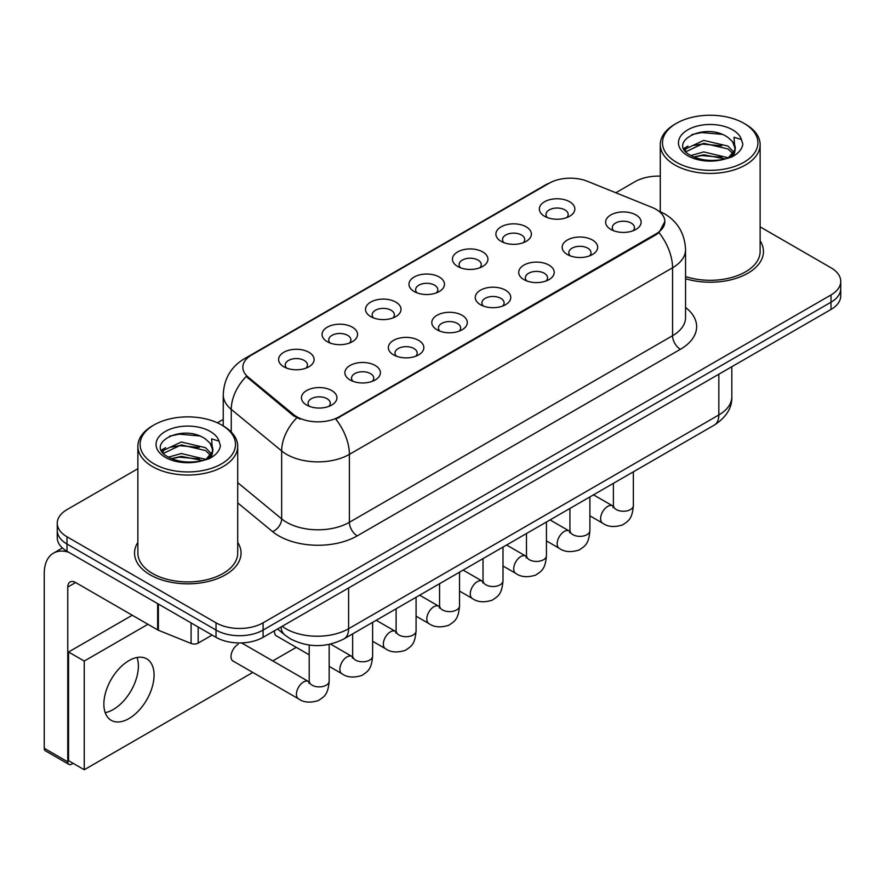 <?xml version="1.0" encoding="UTF-8"?>
<svg xmlns="http://www.w3.org/2000/svg" width="885" height="885" viewBox="0 0 885 885"><rect width="100%" height="100%" fill="white"/><g stroke="black" fill="none" stroke-linecap="round" stroke-linejoin="round"><path stroke-width="1.33" d="M501.087 241.339L501.087 241.339A17.744 10.244 180 0 1 501.087 226.848A17.744 10.244 180 0 1 526.188 226.848A17.744 10.244 180 0 1 526.188 241.339A17.744 10.244 180 0 1 501.087 241.339M523.278 242.689A11.096 6.405 0 0 0 524.728 239.525A11.096 6.405 0 0 0 521.475 235.001A11.096 6.405 0 0 0 509.395 233.607A11.096 6.405 0 0 0 502.536 239.525A11.096 6.405 0 0 0 503.996 242.689M457.633 266.429L457.633 266.429A17.744 10.244 180 0 1 457.633 251.937A17.744 10.244 180 0 1 482.734 251.937A17.744 10.244 180 0 1 482.734 266.429A17.744 10.244 180 0 1 457.633 266.429M479.814 267.779A11.096 6.405 0 0 0 481.274 264.615A11.096 6.405 0 0 0 478.022 260.079A11.096 6.405 0 0 0 465.93 258.697A11.096 6.405 0 0 0 459.083 264.615A11.096 6.405 0 0 0 460.543 267.779M414.169 291.519L414.169 291.519A17.744 10.244 180 0 1 414.169 277.027A17.744 10.244 180 0 1 439.27 277.027A17.744 10.244 180 0 1 439.27 291.519A17.744 10.244 180 0 1 414.169 291.519M436.36 292.869A11.096 6.405 0 0 0 437.821 289.705A11.096 6.405 0 0 0 434.568 285.169A11.096 6.405 0 0 0 422.477 283.786A11.096 6.405 0 0 0 415.629 289.705A11.096 6.405 0 0 0 417.089 292.869M370.715 316.598L370.715 316.598A17.744 10.244 180 0 1 370.715 302.106A17.744 10.244 180 0 1 395.816 302.106A17.744 10.244 180 0 1 395.816 316.598A17.744 10.244 180 0 1 370.715 316.598M392.907 317.958A11.096 6.405 0 0 0 394.356 314.794A11.096 6.405 0 0 0 391.115 310.259A11.096 6.405 0 0 0 379.023 308.876A11.096 6.405 0 0 0 372.176 314.794A11.096 6.405 0 0 0 373.625 317.958M327.262 341.687L327.262 341.687A17.744 10.244 180 0 1 327.262 327.196A17.744 10.244 180 0 1 352.363 327.196A17.744 10.244 180 0 1 352.363 341.687A17.744 10.244 180 0 1 327.262 341.687M349.453 343.048A11.096 6.405 0 0 0 350.902 339.884A11.096 6.405 0 0 0 347.661 335.349A11.096 6.405 0 0 0 335.57 333.966A11.096 6.405 0 0 0 328.722 339.884A11.096 6.405 0 0 0 330.171 343.048M283.808 366.777L283.808 366.777A17.744 10.244 180 0 1 283.808 352.285A17.744 10.244 180 0 1 308.909 352.285A17.744 10.244 180 0 1 308.909 366.777A17.744 10.244 180 0 1 283.808 366.777M306 368.138A11.096 6.405 0 0 0 307.449 364.974A11.096 6.405 0 0 0 304.197 360.438A11.096 6.405 0 0 0 292.116 359.056A11.096 6.405 0 0 0 285.258 364.974A11.096 6.405 0 0 0 286.718 368.138M544.54 216.25L544.54 216.25A17.744 10.244 180 0 1 544.54 201.758A17.744 10.244 180 0 1 569.641 201.758A17.744 10.244 180 0 1 569.641 216.25A17.744 10.244 180 0 1 544.54 216.25M566.732 217.61A11.096 6.405 0 0 0 568.181 214.435A11.096 6.405 0 0 0 564.94 209.911A11.096 6.405 0 0 0 552.848 208.517A11.096 6.405 0 0 0 546.001 214.435A11.096 6.405 0 0 0 547.45 217.61M567.362 254.515L567.362 254.515A17.744 10.244 180 0 1 567.362 240.023A17.744 10.244 180 0 1 592.463 240.023A17.744 10.244 180 0 1 592.463 254.515A17.744 10.244 180 0 1 567.362 254.515M589.554 255.876A11.096 6.405 0 0 0 591.014 252.701A11.096 6.405 0 0 0 587.762 248.176A11.096 6.405 0 0 0 575.67 246.782A11.096 6.405 0 0 0 568.823 252.701A11.096 6.405 0 0 0 570.283 255.876M523.909 279.605L523.909 279.605A17.744 10.244 180 0 1 523.909 265.113A17.744 10.244 180 0 1 549.01 265.113A17.744 10.244 180 0 1 549.01 279.605A17.744 10.244 180 0 1 523.909 279.605M546.1 280.965A11.096 6.405 0 0 0 547.549 277.79A11.096 6.405 0 0 0 544.308 273.266A11.096 6.405 0 0 0 532.217 271.872A11.096 6.405 0 0 0 525.369 277.79A11.096 6.405 0 0 0 526.818 280.965M480.455 304.694L480.455 304.694A17.744 10.244 180 0 1 480.455 290.203A17.744 10.244 180 0 1 505.556 290.203A17.744 10.244 180 0 1 505.556 304.694A17.744 10.244 180 0 1 480.455 304.694M502.647 306.055A11.096 6.405 0 0 0 504.096 302.88A11.096 6.405 0 0 0 500.844 298.356A11.096 6.405 0 0 0 488.763 296.962A11.096 6.405 0 0 0 481.916 302.88A11.096 6.405 0 0 0 483.365 306.055M437.002 329.784L437.002 329.784A17.744 10.244 180 0 1 437.002 315.292A17.744 10.244 180 0 1 462.103 315.292A17.744 10.244 180 0 1 462.103 329.784A17.744 10.244 180 0 1 437.002 329.784M459.193 331.145A11.096 6.405 0 0 0 460.642 327.97A11.096 6.405 0 0 0 457.39 323.445A11.096 6.405 0 0 0 445.299 322.051A11.096 6.405 0 0 0 438.451 327.97A11.096 6.405 0 0 0 439.911 331.145M393.548 354.874L393.548 354.874A17.744 10.244 180 0 1 393.548 340.382A17.744 10.244 180 0 1 418.649 340.382A17.744 10.244 180 0 1 418.649 354.874A17.744 10.244 180 0 1 393.548 354.874M415.729 356.224A11.096 6.405 0 0 0 417.189 353.06A11.096 6.405 0 0 0 413.937 348.535A11.096 6.405 0 0 0 401.845 347.141A11.096 6.405 0 0 0 394.998 353.06A11.096 6.405 0 0 0 396.458 356.224M350.084 379.964L350.084 379.964A17.744 10.244 180 0 1 350.084 365.472A17.744 10.244 180 0 1 375.185 365.472A17.744 10.244 180 0 1 375.185 379.964A17.744 10.244 180 0 1 350.084 379.964M372.275 381.313A11.096 6.405 0 0 0 373.735 378.149A11.096 6.405 0 0 0 370.483 373.614A11.096 6.405 0 0 0 358.392 372.231A11.096 6.405 0 0 0 351.544 378.149A11.096 6.405 0 0 0 352.993 381.313M306.63 405.053A17.744 10.244 180 0 1 306.63 405.042A17.744 10.244 180 0 1 306.63 390.562A17.744 10.244 180 0 1 331.731 390.562A17.744 10.244 180 0 1 331.731 405.042A17.744 10.244 180 0 1 306.63 405.053M328.822 406.403A11.096 6.405 0 0 0 330.271 403.239A11.096 6.405 0 0 0 327.03 398.704A11.096 6.405 0 0 0 314.938 397.321A11.096 6.405 0 0 0 308.091 403.239A11.096 6.405 0 0 0 309.54 406.403M610.827 229.425L610.827 229.425A17.744 10.244 180 0 1 610.827 214.933A17.744 10.244 180 0 1 635.928 214.933A17.744 10.244 180 0 1 635.928 229.425A17.744 10.244 180 0 1 610.827 229.425M633.007 230.786A11.096 6.405 0 0 0 634.468 227.611A11.096 6.405 0 0 0 631.215 223.086A11.096 6.405 0 0 0 619.124 221.692A11.096 6.405 0 0 0 612.276 227.611A11.096 6.405 0 0 0 613.736 230.786M652.079 207.422A29.946 17.291 180 0 1 656.084 209.358A29.946 17.291 180 0 1 664.856 221.593A29.946 17.291 180 0 1 656.084 233.817L339.187 416.78A29.946 17.291 180 0 1 293.466 414.468L248.243 377.176A29.946 17.291 180 0 1 242.833 367.264A29.946 17.291 180 0 1 251.605 355.029L549.131 183.25A29.946 17.291 180 0 1 587.496 181.314L652.079 207.422M137.872 542.394A53.244 30.743 0 0 0 134.553 553.092A53.244 30.743 0 0 0 150.14 574.83A53.244 30.743 0 0 0 208.174 581.489A53.244 30.743 0 0 0 241.041 553.092A53.244 30.743 0 0 0 237.711 542.394A53.244 30.743 0 0 1 241.041 553.092A53.244 30.743 0 0 1 208.174 581.489A53.244 30.743 0 0 1 150.14 574.83A53.244 30.743 0 0 1 134.553 553.092A53.244 30.743 0 0 1 137.872 542.394M664.856 221.593L658.982 232.6L656.084 234.713L335.813 419.18A38.829 22.413 60 0 1 349.387 454.37A44.372 25.621 180 0 1 286.629 454.37A44.372 25.621 180 0 1 281.662 450.941L231.262 409.39A44.372 25.621 180 0 1 223.241 394.699L223.241 425.917M137.872 468.696L66.995 509.616A33.276 19.216 0 0 0 57.248 523.201L57.248 537.693A33.276 19.216 0 0 0 66.995 551.278L216.028 637.322L216.028 630.076A33.276 19.216 0 0 0 263.099 630.076L831.004 302.205A33.276 19.216 0 0 0 840.75 288.621A33.276 19.216 0 0 1 831.004 302.205L263.099 630.076A33.276 19.216 0 0 1 216.028 630.076L66.995 544.032L216.028 630.076L216.028 622.83A33.276 19.216 0 0 0 263.099 622.83L831.004 294.959A33.276 19.216 0 0 0 840.75 281.375A33.276 19.216 0 0 0 831.004 267.79L760.126 226.859M57.248 530.447A33.276 19.216 0 0 0 66.995 544.032A33.276 19.216 0 0 1 57.248 530.447M300.203 419.18L293.466 415.784L246.229 376.446A38.829 25.964 129.5 0 0 231.262 409.39L231.262 432.046M685.554 278.731A53.244 30.743 0 0 0 763.456 251.484A53.244 30.743 0 0 0 760.126 240.786A53.244 30.743 0 0 1 763.456 251.484A53.244 30.743 0 0 1 685.554 278.731M660.287 176.137A33.276 19.216 0 0 0 634.899 181.735L615.805 192.764M223.241 419.413L217.378 422.798M57.248 523.201A33.276 19.216 0 0 0 66.995 536.786L216.028 622.83M216.028 637.322A33.276 19.216 0 0 0 263.099 637.322L831.004 309.451A33.276 19.216 0 0 0 840.75 295.867L840.75 281.375M113.28 709.516A35.5 20.499 120 0 0 137.042 657.489A35.5 20.499 120 0 1 113.28 709.516A35.5 20.499 120 0 1 105.204 712.635A35.5 20.499 120 0 0 113.28 709.516M198.185 627.022L198.185 643.096L212.112 635.065M68.654 552.24A44.372 25.621 -120 0 0 53.443 553.158A44.372 25.621 -120 0 0 44.25 573.469L44.25 748.279L67.78 761.863L67.78 587.054A11.096 6.405 60 0 1 70.081 581.976A11.096 6.405 60 0 1 75.623 582.529L157.641 629.888L157.641 603.614M67.78 761.863A5.542 3.197 120 0 0 68.93 764.408L45.4 750.823A5.542 3.197 -60 0 1 44.25 748.279M68.93 764.408A5.542 3.197 120 0 0 71.707 764.131L73.112 763.312M198.185 643.096A5.542 3.197 180 0 1 191.083 643.461L158.382 630.242A5.542 3.197 180 0 1 157.641 629.888M685.554 276.54A49.914 28.818 0 0 0 760.126 251.484L760.126 144.598A49.914 28.818 0 0 0 745.502 124.221L743.931 123.314A47.701 27.535 0 0 0 676.472 123.314A47.701 27.535 0 0 0 676.472 162.265A47.701 27.535 0 0 0 743.931 162.265A47.701 27.535 0 0 0 743.931 123.314L745.502 124.221M676.472 123.314L674.912 124.221A49.914 28.818 0 0 0 660.287 144.598A49.914 28.818 0 0 0 674.912 164.986A49.914 28.818 0 0 0 729.306 171.225A49.914 28.818 0 0 0 760.126 144.598M734.915 149.952L735.28 148.226A25.079 14.481 0 0 0 732.448 141.545L727.957 137.452C704.847 121.09 666.328 142.441 690.101 155.118C699.814 160.373 711.286 161.723 724.516 159.145L731.563 157.088C738.333 153.614 742.095 149.277 742.836 144.078L741.442 139.576L734.03 137.252L734.904 149.941L728.786 157.331M690.842 155.55L703.719 151.91L728.2 157.751M721.729 157.276L701.739 155.572L693.807 156.999L703.719 154.786L725.412 158.946M685.222 150.893L685.986 148.724L703.719 140.405L727.935 146.069L733.765 152.143M685.919 151.722L703.719 143.281L727.935 148.945L732.802 153.503M732.448 141.545L735.269 148.569M735.28 148.934L734.428 153.348L732.492 156.601M683.784 148.481L688.032 146.102M691.915 134.553L701.739 132.562L721.983 134.343M684.326 149.554L686.107 148.492M693.774 145.505L701.739 144.067L721.729 145.782M154.067 424.933L152.497 425.84A49.914 28.818 0 0 0 137.872 446.217L137.872 553.092A49.914 28.818 0 0 0 152.497 573.469A49.914 28.818 0 0 0 206.902 579.719A49.914 28.818 0 0 0 237.711 553.092L237.711 446.217A49.914 28.818 0 0 0 223.097 425.84L221.527 424.933A47.701 27.535 0 0 0 154.067 424.933A47.701 27.535 0 0 0 154.067 463.873A47.701 27.535 0 0 0 221.527 463.873A47.701 27.535 0 0 0 221.527 424.933L223.097 425.84M137.872 446.217A49.914 28.818 0 0 0 152.497 466.594A49.914 28.818 0 0 0 206.902 472.844A49.914 28.818 0 0 0 237.711 446.217M212.5 451.56L212.876 449.834A25.079 14.481 0 0 0 210.033 443.153L205.552 439.06C182.432 422.709 143.912 444.049 167.696 456.726C177.398 461.992 188.87 463.331 202.101 460.753L209.148 458.707C215.918 455.222 219.679 450.885 220.42 445.686L219.037 441.184L211.626 438.86L212.5 451.56L206.371 458.95M168.438 457.158L181.303 453.518L205.796 459.37M199.313 458.895L179.334 457.18L171.391 458.618L181.303 456.394L203.008 460.554M162.818 452.512L163.57 450.343L181.303 442.013L205.53 447.688L211.349 453.751M163.504 453.341L181.303 444.889L205.53 450.553L210.387 455.111M210.033 443.153L212.854 450.177M212.865 450.542L212.013 454.956L210.088 458.22M161.38 450.089L165.628 447.71M169.5 436.161L179.334 434.17L199.567 435.951M161.911 451.162L163.703 450.1M171.358 447.124L179.334 445.675L199.313 447.39M238.153 644.302A9.978 5.764 120 0 0 238.076 644.346A9.978 5.764 120 0 0 231.549 653.141A9.978 5.764 120 0 0 233.087 661.15A9.978 5.764 120 0 0 233.751 661.438M128.967 718.576A35.5 20.499 120 0 0 152.154 687.291A35.5 20.499 120 0 0 146.711 658.849A35.5 20.499 120 0 0 128.967 660.608A35.5 20.499 120 0 0 105.78 691.882A35.5 20.499 120 0 0 111.211 720.335A35.5 20.499 120 0 0 128.967 718.576M147.95 624.279L84.252 661.062L84.252 769.751L252.8 672.434M272.768 660.907L296.254 647.355M274.505 630.739A9.978 5.764 120 0 0 276.54 636.061A9.978 5.764 120 0 0 277.204 636.348M132.263 615.23L68.565 652.002L68.565 760.691L84.252 769.751M84.252 661.062L68.565 652.002M339.187 416.78L339.187 417.665M293.466 414.468L293.466 415.784M248.243 377.176L248.243 378.492M656.084 233.817L656.084 234.713M685.554 307.449A55.467 32.026 180 0 1 680.399 349.298L357.23 535.879A11.096 6.405 60 0 1 349.387 522.294L672.556 335.714A44.372 25.621 0 0 0 685.554 317.604L685.554 249.67A44.372 25.621 180 0 1 672.556 267.779A38.829 22.413 -120 0 0 658.982 232.6M357.23 535.879A55.467 32.026 180 0 1 278.786 535.879A55.467 32.026 180 0 1 272.569 531.608L237.711 502.868M296.785 417.842A38.829 25.964 129.5 0 0 281.662 450.941L281.662 518.875A44.372 25.621 0 0 0 286.629 522.294A44.372 25.621 0 0 0 349.387 522.294L349.387 454.37L672.556 267.779L672.556 335.714A11.096 6.405 60 0 0 680.399 349.298M685.554 249.67C684.802 233.717 677.788 221.748 664.513 213.783L658.916 211.05A38.829 18.187 112 0 0 658.385 210.862M248.298 357.297A38.829 22.413 -120 0 0 244.271 358.812C231.007 366.777 223.993 378.747 223.241 394.699M244.271 358.812L545.868 184.688A38.829 22.413 60 0 1 548.811 183.438M263.099 622.83L263.099 637.322M831.004 294.959L831.004 309.451M66.995 536.786L66.995 551.278M237.711 482.646L281.662 518.875A11.096 7.423 -50.5 0 1 272.569 531.608M282.171 626.314A44.372 25.621 0 0 0 285.844 628.726A44.372 25.621 0 0 0 348.601 628.726L718.83 414.965A44.372 25.621 0 0 0 731.829 396.856C732.149 407.863 726.286 417.289 714.239 425.121L343.999 638.881A22.191 12.81 60 0 0 348.601 628.726L348.601 587.961M718.83 374.211L718.83 414.965A22.191 12.81 60 0 1 714.239 425.121M280.954 627.011A22.191 14.835 129.5 0 0 284.937 635.076L277.547 628.981M633.361 471.827L633.361 505.501A9.978 5.764 180 0 1 629.976 509.826A9.978 5.764 180 0 1 616.314 509.572A9.978 5.764 180 0 1 613.394 505.501L613.073 507.658L613.958 506.917M633.361 505.501C632.222 519.572 628.162 521.077 622.586 524.927C614.334 527.482 607.707 526.907 602.696 523.201A9.978 5.764 -60 0 1 601.158 515.203A9.978 5.764 -60 0 1 607.685 506.408A9.978 5.764 -60 0 1 608.128 506.165A9.978 5.764 -60 0 1 612.674 505.91L613.36 506.264M589.897 496.905L589.897 530.591A9.978 5.764 180 0 1 586.523 534.916A9.978 5.764 180 0 1 572.861 534.662A9.978 5.764 180 0 1 569.929 530.591L569.608 532.748L570.504 532.007M589.897 530.591C588.768 544.662 584.708 546.167 579.133 550.016C570.88 552.561 564.254 551.997 559.231 548.291A9.978 5.764 -60 0 1 557.705 540.292A9.978 5.764 -60 0 1 564.232 531.498A9.978 5.764 -60 0 1 564.674 531.254A9.978 5.764 -60 0 1 569.221 531L569.907 531.354M546.443 521.995L546.443 555.68A9.978 5.764 180 0 1 543.058 559.995A9.978 5.764 180 0 1 529.396 559.751A9.978 5.764 180 0 1 526.475 555.68L526.155 557.838L527.051 557.096M546.443 555.68C545.315 569.752 541.255 571.256 535.668 575.106C527.427 577.651 520.8 577.075 515.778 573.38A9.978 5.764 -60 0 1 514.251 565.382A9.978 5.764 -60 0 1 520.767 556.588A9.978 5.764 -60 0 1 521.221 556.344A9.978 5.764 -60 0 1 525.767 556.09L526.442 556.444M502.99 547.085L502.99 580.77A9.978 5.764 180 0 1 499.605 585.085A9.978 5.764 180 0 1 485.942 584.841A9.978 5.764 180 0 1 483.022 580.77L482.701 582.916L483.597 582.186M502.99 580.77C501.85 594.842 497.79 596.346 492.215 600.196C483.973 602.74 477.336 602.165 472.324 598.47A9.978 5.764 -60 0 1 470.798 590.472A9.978 5.764 -60 0 1 477.314 581.666A9.978 5.764 -60 0 1 477.756 581.434A9.978 5.764 -60 0 1 482.314 581.179L482.989 581.533M459.536 572.175L459.536 605.849A9.978 5.764 180 0 1 456.151 610.174A9.978 5.764 180 0 1 442.489 609.931A9.978 5.764 180 0 1 439.568 605.849L439.248 608.006L440.133 607.276M459.536 605.849C458.397 619.931 454.337 621.436 448.761 625.286C440.52 627.83 433.882 627.255 428.871 623.56A9.978 5.764 -60 0 1 427.344 615.562A9.978 5.764 -60 0 1 433.86 606.756A9.978 5.764 -60 0 1 434.303 606.524A9.978 5.764 -60 0 1 438.849 606.269L439.535 606.623M67.78 587.054L75.623 582.529M158.382 604.046L158.382 630.242M191.083 643.461L191.083 622.918M741.442 139.576A31.738 18.319 0 0 0 732.647 129.841A31.738 18.319 0 0 0 687.767 129.841A31.738 18.319 0 0 0 687.767 155.749A31.738 18.319 0 0 0 724.516 159.145M728.477 158.138A25.079 14.481 0 0 0 735.247 149.045M219.037 441.184A31.738 18.319 0 0 0 210.232 431.449A31.738 18.319 0 0 0 165.351 431.449A31.738 18.319 0 0 0 165.351 457.357A31.738 18.319 0 0 0 202.101 460.753M206.072 459.757A25.079 14.481 0 0 0 212.831 450.653M416.083 597.264L416.083 630.939A9.978 5.764 180 0 1 412.698 635.264A9.978 5.764 180 0 1 399.035 635.021A9.978 5.764 180 0 1 396.115 630.939L395.794 633.096L396.679 632.366M416.083 630.939C414.943 645.021 410.883 646.526 405.308 650.364C397.055 652.92 390.429 652.345 385.417 648.65A9.978 5.764 -60 0 1 383.88 640.651A9.978 5.764 -60 0 1 390.407 631.846A9.978 5.764 -60 0 1 390.849 631.613A9.978 5.764 -60 0 1 395.396 631.359L396.082 631.713M372.618 622.354L372.618 656.028A9.978 5.764 180 0 1 369.244 660.354A9.978 5.764 180 0 1 355.582 660.11A9.978 5.764 180 0 1 352.65 656.028L352.33 658.186L353.226 657.444M372.618 656.028C371.49 670.111 367.43 671.615 361.854 675.454C353.602 678.01 346.975 677.434 341.953 673.739A9.978 5.764 -60 0 1 340.426 665.73A9.978 5.764 -60 0 1 346.953 656.936A9.978 5.764 -60 0 1 347.396 656.703A9.978 5.764 -60 0 1 351.942 656.449L352.628 656.803M329.165 644.402L329.165 681.118A9.978 5.764 180 0 1 325.78 685.444A9.978 5.764 180 0 1 312.117 685.2A9.978 5.764 180 0 1 309.197 681.118L308.876 683.275L309.772 682.534M329.165 681.118C328.036 695.201 323.976 696.705 318.39 700.544C310.148 703.099 303.522 702.524 298.499 698.829A9.978 5.764 -60 0 1 296.973 690.82A9.978 5.764 -60 0 1 303.489 682.025A9.978 5.764 -60 0 1 303.942 681.782A9.978 5.764 -60 0 1 308.489 681.527L309.164 681.892M545.868 184.688L552.992 181.37M658.916 211.05L658.329 210.818M343.999 638.881C326.145 647.853 308.29 647.853 290.435 638.881L284.937 635.076M731.829 396.856L731.829 366.711M602.696 523.201L589.897 515.822M613.394 483.354L613.394 505.501M612.674 505.91L593.492 494.837M559.231 548.291L546.443 540.901M569.929 508.444L569.929 530.591M569.221 531L550.039 519.926M515.778 573.38L502.99 565.991M526.475 533.533L526.475 555.68M525.767 556.09L506.585 545.016M472.324 598.47L459.536 591.08M483.022 558.612L483.022 580.77M482.314 581.179L463.132 570.106M428.871 623.56L416.083 616.17M439.568 583.702L439.568 605.849M438.849 606.269L419.667 595.196M53.443 553.158L62.415 547.981M660.287 211.637L660.287 144.598M385.417 648.65L372.618 641.26M396.115 608.792L396.115 630.939M395.396 631.359L376.213 620.285M341.953 673.739L329.165 666.35M309.197 654.823L275.954 635.629M352.65 633.881L352.65 656.028M351.942 656.449L330.548 644.092M298.499 698.829L232.501 660.719M309.197 645.065L309.197 681.118M308.489 681.527L241.605 642.919"/></g></svg>
